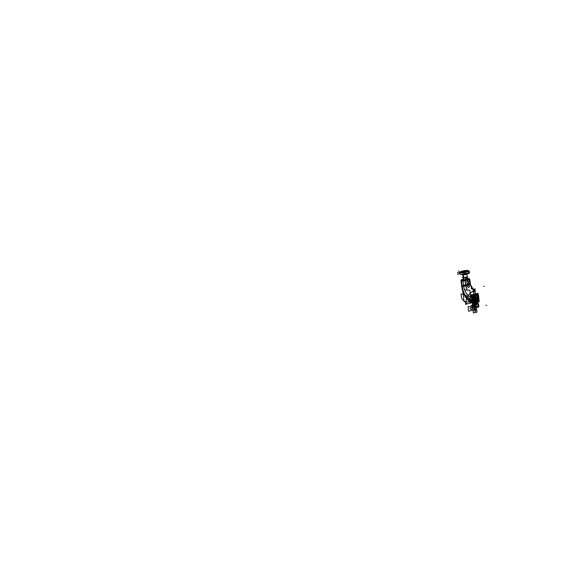 <?xml version="1.0" encoding="UTF-8"?>
<svg xmlns="http://www.w3.org/2000/svg" width="568" height="568" viewBox="0 0 568 568"><rect width="100%" height="100%" fill="white"/><g stroke="black" fill="none" stroke-linecap="round" stroke-linejoin="round"><path stroke-width="0.85" d="M464.198 279.662L468.153 278.895M464.525 279.598L467.244 279.087L467.017 277.347L467.244 279.108L467.017 277.347M466.307 279.335L466.811 279.215M467.251 279.151L467.01 277.262M465.611 279.548L465.37 277.66M467.279 279.136L467.038 277.248M465.412 277.745L465.639 279.499M463.751 279.648L463.509 277.759M465.682 279.534L465.44 277.653M463.552 277.816L463.765 279.477M463.793 279.648L463.552 277.766M463.339 277.802L463.531 279.279M463.502 279.364L463.261 277.475M467.18 277.021L467.918 277.085L466.853 277.347M463.665 277.787L465.668 277.638M463.318 277.283L463.509 277.78L467.996 277.106L464.766 277.901L462.316 277.695L463.09 277.503M463.63 277.78L463.083 274.649M463.559 277.78L463.119 277.638L462.551 274.5L463.012 274.72L462.579 274.486M464.787 274.465A2.485 0.391 172.7 0 1 463.587 274.571L463.062 274.266L463.012 274.72M463.005 274.72L462.48 274.216M464.78 274.465A2.485 0.391 172.7 0 1 463.587 274.571A2.485 0.391 172.7 0 0 464.78 274.465A2.485 0.391 172.7 0 1 463.587 274.571L465.227 274.401A2.485 0.391 172.7 0 1 464.887 274.45A2.506 0.398 172.7 0 0 465.277 274.394L463.552 274.571A2.442 0.383 172.7 0 1 463.502 274.571A2.442 0.383 172.7 0 0 463.573 274.571A2.442 0.383 172.7 0 1 463.502 274.571A2.442 0.383 172.7 0 0 463.573 274.571A2.506 0.398 172.7 0 0 464.78 274.465A2.485 0.391 172.7 0 1 463.587 274.571L463.346 274.053L462.324 274.209L463.062 274.287L462.324 274.209L462.629 274.749A0.369 0.362 122.5 0 0 462.473 274.514A0.369 0.355 -59.5 0 1 462.643 274.77L462.295 274.458M462.316 274.458L463.751 274.401L463.346 274.053L463.765 274.848L463.318 274.777L463.751 274.408L463.772 274.862L463.211 274.536M463.353 274.209L462.402 274.202L463.353 274.209M463.339 274.422A3.443 0.54 172.7 0 0 460.257 274.429L460.215 274.11M460.045 272.789L459.988 272.363M463.502 274.564A3.443 0.54 172.7 0 1 463.417 274.706L463.346 274.145M463.176 272.817L463.126 272.427M463.119 272.399L463.09 272.178A3.443 0.54 172.7 0 0 463.176 272.036M463.431 274.642L463.069 274.351L463.467 274.316M463.36 274.28L462.97 274.174M460.989 274.202L462.494 274.301M459.952 272.086L463.779 272.406A4.615 0.731 172.7 0 1 463.644 272.399L463.197 272.555M463.644 272.399L463.644 272.399A4.615 0.731 -7.3 0 0 463.786 272.384L463.786 272.384A4.615 0.731 -7.3 0 0 463.935 272.37A4.615 0.731 172.7 0 1 463.786 272.384A4.615 0.731 -7.3 0 1 463.644 272.399A4.615 0.731 -7.3 0 0 463.786 272.384A4.615 0.731 172.7 0 1 463.644 272.399L463.183 272.754M459.86 272.072L460.023 272.044C462.487 271.113 463.644 271.213 463.488 272.342C463.644 271.213 462.487 271.113 460.023 272.044C462.487 271.113 463.644 271.213 463.488 272.342C463.559 271.284 462.409 271.184 460.023 272.044L459.86 272.072A4.615 0.731 172.7 0 1 459.895 272.022L459.895 272.022A4.615 0.731 -7.3 0 0 459.86 272.072A4.615 0.731 172.7 0 1 459.895 272.022A4.615 0.731 -7.3 0 0 459.86 272.072L459.86 272.072A4.615 0.731 -7.3 0 1 459.895 272.022L459.895 272.022M463.95 272.391L463.971 272.789A4.899 0.774 172.7 0 1 463.623 272.825L463.623 272.42L459.803 272.115A0.369 0.362 -148.8 0 0 459.668 272.221L460.165 272.81M459.618 272.342A0.369 0.362 30.3 0 1 459.661 272.235L459.76 272.107A0.369 0.362 43.7 0 1 459.76 272.107A0.369 0.362 43.1 0 1 459.839 272.044L459.938 271.98A4.665 0.738 172.7 0 0 464.07 272.377L464.184 271.383M460.776 271.589L460.769 271.596A4.665 0.738 172.7 0 1 461.102 271.483L461.89 271.255M464.198 271.255L463.076 270.915L464.681 270.638M469.48 272.612A4.899 0.774 172.7 0 1 469.388 272.796L469.218 271.469A4.899 0.774 172.7 0 0 469.317 271.284A4.899 0.774 172.7 0 1 469.218 271.469L469.388 272.796A4.899 0.774 172.7 0 0 469.48 272.612L469.317 271.284A4.899 0.774 172.7 0 0 469.026 271.071A4.899 0.774 172.7 0 1 469.317 271.284L469.48 272.612M469.289 271.412A4.899 0.774 172.7 0 1 469.253 271.469L468.6 271.575L469.253 271.469L469.409 272.739L466.527 273.819L468.77 272.938L468.6 271.575L469.253 271.469L469.409 272.739L468.77 272.938L468.6 271.575L469.253 271.469A4.899 0.774 -7.3 0 0 469.289 271.412L469.452 272.683A4.899 0.774 172.7 0 1 469.409 272.739A4.899 0.774 -7.3 0 0 469.452 272.683L469.289 271.412A4.899 0.774 172.7 0 1 469.253 271.469L469.409 272.739L468.77 272.938L468.252 271.525L469.253 271.469A4.899 0.774 -7.3 0 0 469.289 271.412L469.452 272.683A4.899 0.774 172.7 0 1 469.409 272.739A4.899 0.774 -7.3 0 0 469.452 272.683A4.899 0.774 172.7 0 1 469.409 272.739L469.459 272.704A0.369 0.362 31.2 0 1 469.409 272.91L469.409 272.91A0.369 0.362 -149.7 0 0 469.459 272.739L469.282 271.348A0.369 0.362 -149.7 0 0 469.019 271.092L468.841 270.886M460.3 271.866L461.99 271.27L460.3 271.866M459.995 272.434L459.611 272.413A0.369 0.362 -148.8 0 1 459.803 272.093A0.369 0.362 -148.8 0 0 459.618 272.413A4.899 0.774 172.7 0 0 459.59 272.534L459.76 273.854L459.59 272.534A4.899 0.774 172.7 0 0 464.106 272.732L464.276 274.053A4.899 0.774 172.7 0 1 459.76 273.854A4.899 0.774 172.7 0 0 464.276 274.053L464.106 272.732A4.899 0.774 172.7 0 1 459.59 272.534A4.899 0.774 172.7 0 1 459.611 272.434A0.369 0.362 -148.8 0 1 459.803 272.093A0.369 0.362 -148.8 0 0 459.668 272.228L459.753 272.115A0.369 0.362 43.1 0 1 459.839 272.044A0.369 0.362 43.1 0 0 459.753 272.115A0.369 0.362 43.1 0 1 459.839 272.044A0.369 0.355 43.8 0 0 459.76 272.107A0.369 0.362 43.1 0 1 459.839 272.044M460.179 272.81L460.13 272.42M462.274 274.479L460.265 274.33A4.665 0.738 172.7 0 1 460.052 274.067A4.665 0.738 172.7 0 0 460.265 274.33A4.665 0.738 172.7 0 1 460.052 274.067A4.665 0.738 172.7 0 0 460.265 274.33L462.274 274.479M463.232 274.543L462.629 274.749A0.369 0.362 122.5 0 0 462.473 274.514L462.38 274.472A2.442 0.383 172.7 0 1 462.38 274.472A2.442 0.383 172.7 0 1 462.38 274.472A2.442 0.383 172.7 0 1 462.38 274.472A2.442 0.383 172.7 0 1 462.38 274.472L461.585 274.323M466.612 274.096A2.442 0.383 172.7 0 1 465.263 274.401A2.442 0.383 172.7 0 0 466.612 274.096A2.442 0.383 172.7 0 1 465.263 274.401A2.442 0.383 172.7 0 0 466.612 274.096L468.252 273.57A4.665 0.738 172.7 0 1 462.096 274.486L463.389 274.578L462.096 274.486A4.665 0.738 172.7 0 0 468.252 273.57A4.665 0.738 172.7 0 1 462.096 274.486L463.389 274.578L462.096 274.486A4.665 0.738 172.7 0 0 468.252 273.57A4.665 0.738 172.7 0 0 469.218 273.109A4.665 0.738 172.7 0 1 468.252 273.57A4.665 0.738 172.7 0 0 469.218 273.109A4.665 0.738 172.7 0 1 468.252 273.57L466.612 274.096M464.567 274.479L466.726 274.337L466.527 273.819L466.413 274.358L465.206 274.713L466.704 274.351L465.235 274.401A2.485 0.391 172.7 0 1 464.887 274.45A2.485 0.391 172.7 0 0 465.235 274.401A2.485 0.391 172.7 0 1 464.887 274.45M463.808 274.103L464.113 274.067A4.899 0.774 172.7 0 1 463.808 274.074A4.899 0.774 -7.3 0 0 464.113 274.046L463.95 272.775A4.899 0.774 172.7 0 1 463.644 272.803L463.808 274.074A4.899 0.774 -7.3 0 0 464.113 274.046A4.899 0.774 172.7 0 1 463.808 274.074L463.644 272.803A4.899 0.774 -7.3 0 0 463.95 272.775L464.546 272.576L463.921 272.704L464.099 274.117L464.716 273.975M468.706 271.539L469.246 271.397A0.369 0.362 -136.9 0 0 468.976 271.149L463.928 272.391L463.95 272.775A4.899 0.774 172.7 0 1 463.644 272.803L463.637 272.42M463.651 272.391L463.68 272.896M466.527 274.096L464.723 273.932L464.375 274.337L464.716 273.911L468.82 272.896L464.113 274.046L463.95 272.775A4.899 0.774 172.7 0 1 463.644 272.803L463.19 272.718L463.644 272.803L463.19 272.718L463.644 272.803L463.808 274.074A4.899 0.774 -7.3 0 0 464.113 274.046L463.95 272.775L464.652 272.306M463.19 272.817L463.651 272.732L463.829 274.145L463.374 274.138M463.815 274.152L463.878 274.379A4.622 0.731 -7.3 0 0 464.184 274.351A4.622 0.731 172.7 0 1 463.893 274.379L463.893 274.379A4.622 0.731 -7.3 0 0 464.184 274.351L464.184 274.344A4.622 0.731 172.7 0 1 463.893 274.379L463.651 272.91M463.907 274.379L463.822 273.968M463.346 274.046L463.623 274.394A0.369 0.362 -74.2 0 0 463.637 274.401L463.445 274.145M464.219 274.344L464.141 274.024A4.899 0.774 172.7 0 1 463.786 274.06M464.177 274.351L464.07 273.946M467.137 276.886L463.531 277.773L463.005 274.706L465.22 274.699L463.765 274.848L465.22 274.699L464.12 274.117L465.22 274.699L466.96 274.131L464.113 274.046L465.774 274.003L464.723 273.932L464.638 272.306L464.723 273.932L464.546 272.576L463.95 272.775L464.546 272.576M464.12 274.11L464.723 273.961M463.928 272.363L463.935 272.867M468.664 271.227L468.962 271.085A4.615 0.731 172.7 0 1 468.92 271.142A4.615 0.731 -7.3 0 0 468.962 271.085A4.615 0.731 172.7 0 1 468.92 271.142L468.699 271.149C466.101 270.808 464.581 271.184 464.134 272.278L463.935 272.37A4.615 0.731 172.7 0 1 463.786 272.384L468.849 270.943M464.461 270.659L467.585 270.652A4.665 0.738 172.7 0 1 468.714 270.78M468.834 270.822A4.665 0.738 172.7 0 1 463.495 272.434L463.914 271.433M465.533 270.602L463.985 271.277M467.18 276.943L463.452 277.766L462.913 274.635M465.689 274.294L465.235 274.401M466.534 274.074L465.689 274.287M468.011 273.641A3.443 0.54 172.7 0 0 464.794 274.564L464.503 272.285M468.032 273.641A3.443 0.54 172.7 0 1 468.962 273.535L468.671 271.277M466.534 273.89L465.781 274.074M468.195 273.584L468.841 273.499M468.643 271.021L468.962 271.085A4.615 0.731 -7.3 0 1 468.92 271.142L468.699 271.149C466.03 270.751 464.503 271.128 464.134 272.278L464.546 272.619M468.209 271.539L468.763 271.156M464.134 272.278C464.503 271.128 466.03 270.751 468.699 271.149L468.699 271.149C466.03 270.751 464.503 271.128 464.134 272.278L463.935 272.37A4.615 0.731 -7.3 0 1 463.786 272.384A4.615 0.731 -7.3 0 0 463.935 272.37L463.935 272.37M468.593 271.554L469.239 271.405A0.369 0.362 -136.3 0 0 468.969 271.156A0.369 0.355 -136.2 0 1 469.232 271.405A0.369 0.362 -136.9 0 0 468.976 271.149A0.369 0.362 -136.9 0 1 469.239 271.405L469.424 272.81A0.369 0.362 -136.3 0 1 469.317 273.031A0.369 0.362 -136.9 0 0 469.416 272.817A0.369 0.362 -136.9 0 1 469.324 273.023A0.369 0.362 -136.9 0 0 469.416 272.817L468.884 272.952M466.804 270.737L468.593 271.014L466.804 270.737M469.459 272.725A0.369 0.362 31.2 0 1 469.402 272.917A0.369 0.362 31.2 0 0 469.459 272.725A0.369 0.362 31.2 0 1 469.402 272.917A0.369 0.362 31.2 0 0 469.459 272.725L469.282 271.341M469.274 273.066A0.369 0.362 -136.3 0 0 469.317 273.031A0.369 0.362 -136.9 0 0 469.416 272.817A0.369 0.362 -136.9 0 1 469.317 273.031L468.92 273.201M468.579 271.554L468.756 272.967M466.974 270.695L463.971 271.44L461.692 271.241L464.695 270.503L466.974 270.695M464.084 271.284L464.581 270.652L464.084 271.284M466.605 278.434L469.487 278.682L464.17 279.996L461.287 279.74L463.481 279.2L461.791 279.712L464.66 279.804L468.65 278.639L467.088 278.519L468.586 278.838L463.531 279.903L462.913 280.99L469.395 279.761L469.857 283.652L465.639 284.689L465.178 280.805L469.487 279.371L469.956 284.433L475.906 293.897L469.956 284.433L463.623 286.4L462.913 280.99L463.531 279.903L461.791 279.712L463.488 279.222L461.791 279.712L463.488 279.222L461.791 279.712L464.66 279.804L463.531 279.903L462.913 280.99L461.422 280.848L465.178 280.805L465.639 284.689L463.495 285.519L465.639 284.689L465.739 285.47L469.956 284.433L469.821 283.638L469.928 284.454M467.762 278.824L467.322 278.874M467.18 279.122L465.703 279.484L467.18 279.122M464.596 279.598L464.205 279.697M464.106 279.697L463.012 279.605M466.804 282.509A1.228 0.98 -85.1 0 1 468.749 282.033A1.228 0.98 -85.1 0 0 466.804 282.509M467.23 278.753L467.805 278.611M468.728 281.877A1.228 0.98 -85.1 0 1 466.79 282.36A1.228 0.98 -85.1 0 0 468.728 281.877M469.459 279.704L465.071 280.784L465.547 284.76L469.928 283.68L469.459 279.704M468.621 281.948C467.819 280.556 467.173 280.713 466.676 282.424C467.563 283.822 468.209 283.666 468.621 281.948C467.819 280.556 467.173 280.713 466.676 282.424C467.563 283.822 468.209 283.666 468.621 281.948C467.819 280.556 467.173 280.713 466.676 282.424C467.563 283.822 468.209 283.666 468.621 281.948C467.819 280.556 467.173 280.713 466.676 282.424C467.563 283.822 468.209 283.666 468.621 281.948M469.431 279.79L468.586 278.824M465.128 280.855L464.603 279.811M469.367 279.612A0.923 0.674 -107.1 0 0 468.749 278.867A0.923 0.674 72.9 0 1 469.367 279.612A0.923 0.674 -107.1 0 0 468.749 278.867A0.923 0.674 72.9 0 1 469.367 279.612A0.923 0.674 -107.1 0 0 468.749 278.867M464.759 279.846A0.923 0.376 78.6 0 1 465.149 280.649A0.923 0.376 -101.4 0 0 464.759 279.846A0.923 0.376 78.6 0 1 465.149 280.649A0.923 0.376 -101.4 0 0 464.759 279.846A0.923 0.376 -101.4 0 1 465.149 280.649M465.213 280.841L464.66 279.797L468.586 278.838L463.531 279.903L462.913 280.99L465.178 280.805L465.639 284.689L469.857 283.652L469.487 279.371L469.857 283.652L465.639 284.689L462.16 286.563C463.722 294.806 467.073 299.542 472.214 300.763L471.703 297.192C467.755 296.319 465.064 292.719 463.623 286.4L462.913 280.99L461.422 280.848L462.153 286.513L463.488 285.477L462.153 286.513L461.315 280.841L462.16 286.563L461.805 286.854L460.989 280.734L461.812 286.904L461.024 280.762L462.061 286.591L463.488 285.477L462.913 280.99L465.178 280.805L469.487 279.371M462.899 281.039L463.545 279.896M462.934 281.032L463.587 279.896M461.408 280.89L462.061 279.754M461.933 279.797A0.923 0.745 95.4 0 0 461.408 280.72A0.923 0.745 -84.6 0 1 461.933 279.797A0.923 0.745 95.4 0 0 461.408 280.72A0.923 0.745 -84.6 0 1 461.933 279.797A0.923 0.745 -84.6 0 0 461.408 280.72M461.372 280.734L462.906 280.734L463.524 285.548L462.146 286.648L461.372 280.734M465.199 280.635L462.877 280.947L463.474 285.576L465.689 284.717L465.199 280.635M465.682 284.66L463.46 285.512L463.602 286.442L465.788 285.477L465.682 284.66M462.096 286.151L463.481 285.15C464.709 292.229 467.521 296.226 471.901 297.135L472.477 300.82C467.088 299.712 463.63 294.827 462.096 286.151M478.405 295.509L478.128 293.344L471.291 295.033L472.377 303.511L479.214 301.828L478.916 299.471M461.99 286.662L462.068 286.641C463.651 294.998 467.045 299.79 472.249 301.033L471.703 297.192L472.654 295.126L471.703 297.192L472.654 295.126L476.871 294.089L472.654 295.126L476.871 294.089L478.277 295.573L476.871 294.089L478.277 295.573L478.788 300.593L478.717 299.435L478.334 301.473L473.116 302.758L472.469 302.148L471.703 297.192L472.654 295.126L476.871 294.089L478.277 295.573L478.788 300.593L478.334 301.473L473.116 302.758L472.469 302.148C467.081 300.898 463.538 295.892 461.848 287.145L462.068 286.641L461.848 287.145C463.524 295.878 467.066 300.877 472.469 302.148L472.249 301.033C467.045 299.79 463.651 294.998 462.068 286.641C463.651 294.998 467.045 299.79 472.249 301.033L472.214 300.763C467.073 299.542 463.722 294.806 462.16 286.563L463.495 285.519L462.913 280.99L463.531 279.903M474.649 298.534A0.788 0.625 94.9 0 0 475.877 298.278A0.788 0.625 94.9 0 0 474.628 298.583A0.788 0.625 94.9 0 0 475.877 298.278A0.788 0.625 94.9 0 0 475.388 297.653M477.709 298.03L476.871 298.236L477.88 298.179L476.871 298.236L475.672 300.365L475.977 301.544L477.624 300.891A12.972 10.359 94.9 0 1 476.019 301.53A12.972 10.359 94.9 0 0 477.624 300.891A12.972 10.359 94.9 0 1 476.019 301.53L476.034 301.53A12.972 10.359 94.9 0 0 477.624 300.891L478.093 299.861L477.887 298.214L476.751 298.42A1.867 1.491 -85.1 0 1 475.764 300.16L475.977 301.544L475.764 300.16A1.867 1.491 94.9 0 0 476.751 298.42L477.709 298.03L476.751 298.42A1.867 1.491 -85.1 0 1 475.764 300.16L475.977 301.544L477.624 300.891L478.093 299.861L477.624 300.891L478.093 299.861L477.887 298.214L478.093 299.861L477.624 300.891L478.093 299.861L477.887 298.214L478.093 299.861L477.887 298.214L478.093 299.861L477.624 300.891L478.121 299.826M476.864 297.824L477.802 297.376L477.567 295.729L476.864 294.984L477.567 295.729L477.78 297.376L477.567 295.729L476.864 294.984A12.972 10.359 94.9 0 0 475.16 295.161L475.302 296.56A1.867 1.491 -85.1 0 1 475.473 296.574A1.867 1.491 -85.1 0 1 476.694 297.767M475.331 296.56A1.867 1.491 -85.1 0 1 476.659 297.724L476.659 297.724A1.867 1.491 94.9 0 0 475.331 296.56L475.345 296.56A1.867 1.491 -85.1 0 1 476.659 297.724L476.659 297.724A1.867 1.491 94.9 0 0 475.331 296.56L475.331 296.56M475.345 300.444L475.203 300.294A1.867 1.491 -85.1 0 1 473.861 299.173A1.867 1.491 94.9 0 0 475.203 300.294L473.684 299.024L472.846 299.229L473.847 299.137L472.725 299.45L472.938 301.132L473.641 301.871L472.938 301.132L472.725 299.45L472.938 301.132L473.584 301.871M475.331 301.7A12.972 10.359 94.9 0 1 473.684 301.871L474.997 301.203L474.976 302.332L473.79 302.63L473.641 301.537L474.997 301.203L474.976 302.332L474.294 302.368L474.159 301.409L474.997 301.203L474.976 302.332L474.294 302.368L474.159 301.409L474.997 301.203L474.976 302.332L473.79 302.63L473.684 301.871A12.972 10.359 94.9 0 0 475.331 301.7A12.972 10.359 94.9 0 1 473.684 301.871A12.972 10.359 94.9 0 0 475.331 301.7L475.182 300.302A1.867 1.491 -85.1 0 1 473.861 299.095M475.203 300.294A1.867 1.491 -85.1 0 1 473.861 299.173L473.868 299.173A1.867 1.491 94.9 0 0 475.203 300.294L473.684 299.024L472.846 299.229L472.938 301.132L473.641 301.871L472.938 301.132L473.641 301.871L475.473 301.48M473.74 299.016L472.718 299.407M474.706 295.459L474.529 295.317A12.972 10.359 94.9 0 0 472.881 295.964L472.406 297L472.626 298.683L472.406 297L472.881 295.964L472.406 297L472.626 298.683L473.691 298.619M472.427 296.965L472.853 298.818M472.839 298.818L473.769 298.399M473.634 298.619L474.834 296.496M473.762 298.399A1.867 1.491 -85.1 0 1 474.72 296.709A1.867 1.491 94.9 0 0 473.762 298.399A1.867 1.491 -85.1 0 1 474.72 296.709A1.867 1.491 94.9 0 0 473.762 298.399M474.713 295.502L474.72 296.709M475.906 298.328A0.788 0.625 94.9 0 0 474.663 298.633M475.324 297.646A0.788 0.625 94.9 0 0 475.182 299.215M475.21 299.215A0.788 0.625 94.9 0 0 475.892 298.228M478.675 301.367L472.931 302.744L478.675 301.367M461.798 287.124L463.026 292.25L465.27 296.936L468.65 300.82L472.264 302.63L468.643 300.82L465.27 296.936L463.034 292.257L461.77 286.911M472.597 302.119L473.258 302.765M462.032 286.996L461.024 280.762L461.805 286.854L461.024 280.762L461.422 280.848L462.16 286.563C463.722 294.806 467.073 299.542 472.214 300.763L471.703 297.192C467.755 296.319 465.064 292.719 463.623 286.4L465.739 285.47L467.073 290.063L465.639 284.689L465.739 285.47L463.623 286.4L462.913 280.99L461.422 280.848L465.178 280.805L469.395 279.761L465.178 280.805L465.639 284.689L465.178 280.805M469.466 285.889A1.228 0.98 -85.1 0 1 467.528 286.364A1.228 0.98 -85.1 0 0 469.466 285.889M467.336 286.499A1.228 0.98 -85.1 0 1 469.274 286.016A1.228 0.98 -85.1 0 0 467.336 286.499M470.07 283.894L469.956 284.433L465.739 285.47L469.956 284.433L469.857 283.652L465.639 284.689L469.857 283.652L475.906 293.897L469.97 284.284L465.675 285.342L467.017 290.056M476.999 294.089L472.704 295.154M470.361 294.316L471.632 294.948M471.688 294.934L470.354 294.26M469.189 285.938C468.302 284.54 467.656 284.696 467.244 286.414C468.337 287.841 468.99 287.678 469.189 285.938C468.302 284.54 467.656 284.696 467.244 286.414C468.337 287.841 468.99 287.678 469.189 285.938C468.302 284.54 467.656 284.696 467.244 286.414C468.337 287.841 468.99 287.678 469.189 285.938C468.302 284.54 467.656 284.696 467.244 286.414C468.337 287.841 468.99 287.678 469.189 285.938M467.102 290.063L465.746 285.321L463.587 286.251C465.029 292.74 467.769 296.397 471.802 297.227L472.761 295.119M470.354 294.231L471.717 294.927M469.921 283.624L465.54 284.703L465.646 285.526L470.027 284.44L469.921 283.624M478.952 299.222L478.483 295.516M470.162 284.625L475.892 293.897M478.384 295.608L476.935 294.089M469.338 279.619L469.828 283.695M469.367 279.811L468.543 278.838M478.448 301.501L478.923 300.557M462.963 279.406L464.177 279.513M463.701 279.236L462.92 279.428M467.762 278.632L466.548 278.526M471.376 302.204L464.106 301.658L462.828 291.647M470.695 296.922L469.842 290.269L464.617 289.879M475.111 293.528L474.543 289.112L471.22 288.785M478.945 300.635L478.86 299.393M461.592 279.768A0.923 0.887 114.1 0 0 461.017 280.677L461.322 280.706A0.923 0.781 -82.5 0 1 461.862 279.79A0.923 0.781 97.5 0 0 461.308 280.706L461.798 286.968L461.003 280.67A0.923 0.887 114.1 0 1 461.592 279.768A0.923 0.887 114.1 0 0 461.017 280.677A0.923 0.887 114.1 0 1 461.592 279.768A0.923 0.887 114.1 0 0 461.017 280.677M461.337 280.876L462.018 279.747M461.024 280.805L461.827 279.704M461.443 280.89L462.089 279.754M461.301 280.876L462.004 279.747M461.28 280.72L462.061 286.719L461.28 280.72M471.703 297.192C467.755 296.319 465.064 292.719 463.623 286.4L465.739 285.47L467.073 290.063L465.639 284.689L465.739 285.47L463.623 286.4C465.064 292.719 467.755 296.319 471.703 297.192L472.654 295.126L476.871 294.089L478.277 295.573L478.788 300.593L478.334 301.473L478.788 300.593L478.334 301.473L473.116 302.758L472.469 302.148L471.703 297.192L472.654 295.126L476.871 294.089L478.277 295.573L478.788 300.593L478.334 301.473L473.116 302.758L472.469 302.148L471.703 297.192L472.654 295.126L476.871 294.089L478.277 295.573L478.788 300.593L478.334 301.473L473.116 302.758L472.469 302.148C467.784 301.658 464.241 296.652 461.848 287.145L463.495 285.519L465.639 284.689L462.16 286.563C463.722 294.806 467.073 299.542 472.214 300.763L471.703 297.192C467.755 296.319 465.064 292.719 463.623 286.4L463.488 285.477L462.153 286.513L463.488 285.477M461.748 286.691C463.381 295.786 467.01 300.955 472.64 302.19L472.391 300.99C467.059 299.826 463.616 294.955 462.054 286.378M462.011 286.215L462.132 286.123C463.651 294.764 467.095 299.634 472.462 300.728L472.519 301.068C467.059 299.954 463.559 295.005 462.011 286.215M462.125 286.499L463.509 285.427L462.125 286.499M477.681 300.877A12.972 10.359 -85.1 0 1 475.963 301.551M476.772 298.377A1.867 1.491 -85.1 0 1 475.757 300.174M475.686 300.33L475.828 301.438M478.128 299.904L477.901 298.136M476.815 297.845L477.716 297.625M477.816 297.454L477.589 295.687M477.603 295.772L476.857 294.984L477.567 295.729L477.78 297.376L476.928 294.984M475.146 295.168A12.972 10.359 -85.1 0 1 476.921 294.984L476.907 294.984M475.047 295.346L475.189 296.453M475.16 296.411L475.16 295.161L475.16 296.411L475.16 295.161L475.16 296.411L475.033 295.381L475.16 296.411L476.659 297.724L475.16 296.411M472.441 297.043L472.945 295.949M474.869 296.531L474.727 295.424M472.874 295.985A12.972 10.359 -85.1 0 1 474.592 295.31M472.626 298.683L472.406 297L472.626 298.683L472.406 297L472.881 295.964L474.529 295.317L472.881 295.964A12.972 10.359 94.9 0 1 474.529 295.317L474.529 295.332A12.972 10.359 94.9 0 0 472.881 295.964L472.406 297L472.881 295.964L472.406 297L472.647 298.647M473.783 298.484A1.867 1.491 -85.1 0 1 474.798 296.688M475.409 301.693A12.972 10.359 -85.1 0 1 473.634 301.878M475.537 301.544L475.636 302.538L475.544 300.692L475.778 302.503L475.544 300.692L475.778 302.503L475.544 300.692L475.778 302.503L475.544 300.692L473.939 301.09L475.544 300.692L473.939 301.09L475.544 300.692L473.939 301.09L475.544 300.692L473.939 301.09L474.173 302.9L473.939 301.09L474.173 302.9L473.939 301.09L474.173 302.9L473.939 301.09L474.173 302.9L474.756 300.983L476.353 300.586L477.376 302.112L476.8 304.029L475.196 304.427L474.173 302.9L474.756 300.983L476.353 300.586L477.376 302.112L476.8 304.029L475.196 304.427L474.173 302.9L475.018 302.694L474.173 302.9L475.018 302.694L474.173 302.9L475.018 302.694L474.173 302.9L475.018 302.694L474.173 302.9L473.939 301.09L475.544 300.692L476.999 312.066L475.459 312.414L474.237 302.886L475.018 302.694L474.173 302.9L473.939 301.09L475.544 300.692L476.999 312.066L475.459 312.414L474.237 302.886L475.018 302.694L474.173 302.9L473.939 301.09L475.544 300.692L476.992 312.038L475.466 312.45L474.237 302.886L475.018 302.694L474.173 302.9L473.939 301.09L475.544 300.692L476.992 312.038L475.466 312.45L474.237 302.886L475.018 302.694L474.173 302.9L474.756 300.983L476.353 300.586L477.376 302.112L476.8 304.029L475.196 304.427L474.173 302.9L474.756 300.983L476.353 300.586L477.376 302.112L476.8 304.029L475.196 304.427L474.173 302.9L473.939 301.09L475.544 300.692L475.778 302.503L475.366 300.408M475.26 300.294A1.867 1.491 -85.1 0 1 475.153 300.294L475.473 301.438L475.352 300.486M472.959 301.097L473.598 301.871M472.739 299.407L472.966 301.175M467.244 278.838L464.198 279.641M463.495 279.279L462.984 279.534M475.537 303.738L475.828 302.95L475.601 302.254L475.913 303.646L475.537 303.738L475.842 303.078L475.395 302.63M471.596 305.364L471.724 306.344L471.596 305.364M472.782 304.363L473.087 306.713L472.782 304.363M476.069 305.272L475.941 304.292L476.069 305.272M474.883 306.273L474.578 303.916L474.883 306.273M475.558 301.97L475.679 302.865L475.558 301.97M475.189 302.652L476.36 302.361L475.189 302.652M476.36 302.396L475.189 302.666L476.36 302.396M475.047 302.687L476.509 302.353L475.047 302.687M476.815 302.247C475.906 300.763 475.217 300.933 474.734 302.758C475.643 304.249 476.332 304.079 476.815 302.247C475.906 300.763 475.217 300.933 474.734 302.758C475.643 304.249 476.332 304.079 476.815 302.247C476.332 304.079 475.643 304.249 474.734 302.758C475.217 300.933 475.906 300.763 476.815 302.247C476.332 304.079 475.643 304.249 474.734 302.758C475.217 300.933 475.906 300.763 476.815 302.247C475.906 300.763 475.217 300.933 474.734 302.758C475.643 304.249 476.332 304.079 476.815 302.247C475.906 300.763 475.217 300.933 474.734 302.758C475.643 304.249 476.332 304.079 476.815 302.247C476.332 304.079 475.643 304.249 474.734 302.758C475.217 300.933 475.906 300.763 476.815 302.247C476.332 304.079 475.643 304.249 474.734 302.758C475.217 300.933 475.906 300.763 476.815 302.247M466.768 276.914L463.516 277.716L466.768 276.914L463.516 277.716L463.005 274.706L463.516 277.716L463.005 274.706L462.629 274.749A0.369 0.362 122.5 0 0 462.473 274.514L462.473 274.514A0.369 0.362 122.5 0 1 462.629 274.749L462.906 274.5M459.618 272.455L460.115 272.448M463.062 274.287L462.487 274.238L462.629 274.749A0.369 0.362 122.5 0 0 462.473 274.514M469.409 272.739L465.71 274.536M469.388 272.938A0.369 0.362 31.2 0 1 469.367 272.974A0.369 0.362 31.2 0 0 469.388 272.938A0.369 0.362 31.2 0 1 469.367 272.974L469.431 272.569M475.53 300.579C477.695 301.367 477.858 302.652 476.019 304.427C473.854 303.639 473.691 302.361 475.53 300.579C477.695 301.367 477.858 302.652 476.019 304.427C473.854 303.639 473.691 302.361 475.53 300.579M475.75 302.559L475.594 303.142L475.75 302.559M475.842 303.078L475.636 302.581L475.842 303.078M463.318 274.777L463.531 277.773M458.028 274.82L457.701 272.292M464.404 274.514L464.035 274.358L464.404 274.514M475.771 302.552L476.992 312.038L473.414 312.918L472.193 303.39L472.661 303.646L475.359 302.637L472.661 303.646L475.402 302.971L472.193 303.39L472.611 303.284L472.193 303.39L473.421 312.954L472.193 303.39L473.414 312.918L476.992 312.038L475.778 302.552L476.999 312.066L473.421 312.954L476.999 312.066L475.778 302.552M459.143 273.378L458.816 270.858M463.758 272.81L463.751 272.406M463.19 272.718L463.644 272.803M464.12 274.117L463.942 272.704M469.296 271.497L468.962 271.085A4.615 0.731 -7.3 0 1 468.92 271.142M463.786 272.384L464.049 271.419M463.765 274.848L465.22 274.699M468.77 272.938L465.774 274.003L466.527 273.819L466.413 274.358M466.136 273.989L465.902 272.107M469.239 271.405A0.369 0.362 -136.9 0 0 468.976 271.149A0.369 0.362 -136.9 0 1 469.239 271.405L469.424 272.81M467.01 270.638L466.931 270.02M476.63 300.99C477.589 303.305 477.013 304.32 474.919 304.022C473.96 301.707 474.536 300.692 476.63 300.99C477.589 303.305 477.013 304.32 474.919 304.022C473.96 301.707 474.536 300.692 476.63 300.99M475.487 301.402L475.771 302.503L475.487 301.402M475.877 298.278A0.788 0.625 94.9 0 0 474.628 298.583A0.788 0.625 94.9 0 0 475.877 298.278A0.788 0.625 94.9 0 0 474.628 298.583A0.788 0.625 94.9 0 0 475.877 298.278L474.628 298.583L475.877 298.278A0.788 0.625 94.9 0 0 474.628 298.583L475.877 298.278L474.628 298.583A0.788 0.625 94.9 0 0 475.877 298.278M476.864 294.984A12.972 10.359 94.9 0 0 475.16 295.161L475.16 295.161A12.972 10.359 94.9 0 1 476.864 294.984L475.16 295.161L476.864 294.984A12.972 10.359 94.9 0 0 475.16 295.161M467.088 278.519L468.586 278.838L467.088 278.519L468.586 278.838L464.66 279.804M461.308 280.706A0.923 0.781 -82.5 0 1 461.862 279.79A0.923 0.781 97.5 0 0 461.308 280.706A0.923 0.781 -82.5 0 1 461.862 279.79M478.86 306.976L473.989 308.175L473.478 305.165L473.96 304.143L477.887 303.177L478.59 303.901L478.86 306.976L473.989 308.175L473.847 307.757L473.478 305.165L473.96 304.143L477.887 303.177L478.59 303.901L478.86 306.976M474.933 306.969L478.093 306.188L477.851 304.285L474.266 305.165L474.514 307.068L474.933 306.969L478.093 306.188L477.851 304.285L474.266 305.165L474.514 307.068L474.933 306.969M475.317 305.513C474.472 304.121 473.818 304.278 473.371 305.996C474.216 307.387 474.869 307.231 475.317 305.513C474.472 304.121 473.818 304.278 473.371 305.996C474.216 307.387 474.869 307.231 475.317 305.513C474.472 304.121 473.818 304.278 473.371 305.996C474.216 307.387 474.869 307.231 475.317 305.513C474.472 304.121 473.818 304.278 473.371 305.996C474.216 307.387 474.869 307.231 475.317 305.513M475.828 309.503C474.976 308.104 474.33 308.268 473.882 309.979C474.727 311.378 475.38 311.214 475.828 309.503C474.976 308.104 474.33 308.268 473.882 309.979C474.727 311.378 475.38 311.214 475.828 309.503C474.976 308.104 474.33 308.268 473.882 309.979C474.727 311.378 475.38 311.214 475.828 309.503C474.976 308.104 474.33 308.268 473.882 309.979C474.727 311.378 475.38 311.214 475.828 309.503M461.422 280.848L462.16 286.563L461.812 286.904L461.315 280.841M463.623 286.4L463.495 285.519L462.16 286.563C463.722 294.806 467.073 299.542 472.214 300.763L472.249 301.033C467.045 299.79 463.651 294.998 462.068 286.641L461.812 286.904L462.068 286.641C463.651 294.998 467.045 299.79 472.249 301.033L472.214 300.763M472.469 302.148L473.116 302.758L478.334 301.473L473.116 302.758L472.249 301.033L472.469 302.148C467.784 301.658 464.241 296.652 461.848 287.145C464.241 296.652 467.784 301.658 472.469 302.148L472.249 301.033M475.764 300.16A1.867 1.491 94.9 0 0 476.751 298.42L475.672 300.365L475.799 301.395M472.725 299.45L472.938 301.132L472.725 299.45L472.938 301.132L473.641 301.871L475.345 301.693M473.847 299.137L472.846 299.229M473.755 298.441L474.741 296.702M476.169 298.207C475.743 299.812 475.132 299.968 474.337 298.654C474.763 297.043 475.373 296.894 476.169 298.207C475.743 299.812 475.132 299.968 474.337 298.654C474.763 297.043 475.373 296.894 476.169 298.207M475.714 302.531L475.558 303.156L475.714 302.531M468.6 311.207L468.039 306.819L472.526 305.719L473.087 310.1L468.6 311.207L468.039 306.819L472.526 305.719L473.087 310.1L468.6 311.207M471.298 309.539C472.469 308.41 472.363 307.6 470.986 307.096C469.814 308.225 469.921 309.042 471.298 309.539C472.469 308.41 472.363 307.6 470.986 307.096C469.814 308.225 469.921 309.042 471.298 309.539M469.956 284.433L475.906 293.897L469.956 284.433L465.739 285.47L467.073 290.063M469.857 283.652L469.395 279.761M470.105 297.93L474.131 296.936L474.656 301.928L470.851 302.872L470.105 297.93L474.131 296.936L474.656 301.928L470.851 302.872L470.105 297.93M474.365 300.564L474.124 298.661L470.538 299.542L470.787 301.445L472.342 301.061L470.787 301.445L470.538 299.542L474.124 298.661L474.365 300.564L472.505 301.019L474.365 300.564M472.959 291.569L475.7 290.887L472.959 291.569M475.459 288.984L472.718 289.666L475.459 288.984M461.01 294.032C464.915 294.153 468.039 296.113 470.375 299.904L471.688 302.787L467.492 303.816L466.562 303.333L461.663 298.598L461.01 294.032C464.915 294.153 468.039 296.113 470.375 299.904L471.688 302.787L467.492 303.816L466.562 303.333L461.663 298.598L461.01 294.032M465.966 300.997C467.215 296.319 469.658 292.981 473.293 291.001L473.818 295.601L470.396 302.389L469.644 303.291L465.448 304.32L465.966 300.997C467.215 296.319 469.658 292.981 473.293 291.001L473.818 295.601L470.396 302.389L469.644 303.291L465.448 304.32L465.966 300.997M483.581 286.336L484.312 286.393L483.581 286.336M475.025 302.325L474.308 302.304L474.181 301.402L475.018 301.196L475.025 302.325L474.308 302.304L474.181 301.402L475.018 301.196L475.125 302.162L474.479 302.46L474.173 301.402L475.018 301.196L475.125 302.162L474.479 302.46L474.173 301.402L475.018 301.196L475.025 302.325L474.308 302.304L474.181 301.402L474.99 301.203L474.969 302.339L474.294 302.368L474.159 301.409L474.99 301.203L474.969 302.339L474.294 302.368L474.159 301.409L474.997 301.203L474.976 302.332L474.294 302.368L474.159 301.409L474.997 301.203L474.976 302.332L474.294 302.368L474.159 301.409L475.018 301.196L475.025 302.325L474.308 302.304L474.181 301.402L475.018 301.196L475.125 302.162L474.479 302.46L474.173 301.402L474.99 301.203L474.969 302.339L474.294 302.368L474.159 301.409L474.99 301.203L474.969 302.339L474.294 302.368L474.159 301.409L475.018 301.196L475.125 302.162L474.479 302.46L474.173 301.402L475.018 301.196L475.025 302.325M474.685 302.41L473.499 302.701L473.201 301.644L474.557 301.31L474.685 302.41L473.499 302.701L473.201 301.644L474.557 301.31L474.685 302.41L473.499 302.701L473.201 301.644L474.557 301.31L474.685 302.41L473.499 302.701L473.201 301.644L474.557 301.31L474.685 302.41M473.456 298.271L472.91 298.406L472.718 296.936L474.422 295.743L473.456 298.271L472.91 298.406L472.718 296.936L474.422 295.743L473.456 298.271M475.451 296.176L475.366 295.516L476.836 295.374L477.447 297.284L476.9 297.419L475.451 296.176L475.366 295.516L476.836 295.374L477.447 297.284L476.9 297.419L475.451 296.176M476.083 301.111L477.049 298.591L477.596 298.449L477.503 300.543L476.083 301.111L477.049 298.591L477.596 298.449L477.787 299.918L476.083 301.111M473.059 299.57L473.605 299.435L475.139 301.345L473.669 301.487L473.059 299.57L473.605 299.435L475.054 300.678L475.139 301.345L473.669 301.487L473.059 299.57M486.016 305.357L486.748 305.414L486.016 305.357M474.529 295.317A12.972 10.359 94.9 0 0 472.881 295.964M474.976 302.332L473.79 302.63L473.641 301.537L474.997 301.203L474.976 302.332L473.79 302.63L473.641 301.537L474.997 301.203L474.976 302.332M474.237 302.886C474.947 300.181 475.97 299.925 477.312 302.126C476.602 304.831 475.579 305.087 474.237 302.886C474.947 300.181 475.97 299.925 477.312 302.126C476.602 304.831 475.579 305.087 474.237 302.886C474.947 300.181 475.97 299.925 477.312 302.126C476.602 304.831 475.579 305.087 474.237 302.886C474.947 300.181 475.97 299.925 477.312 302.126C476.602 304.831 475.579 305.087 474.237 302.886M475.004 302.694L476.545 302.339L475.004 302.694L476.545 302.339L475.004 302.694L475.366 301.7L475.004 302.694M476.545 302.318L475.466 301.629L476.545 302.318M467.187 277.056L463.58 277.787M459.697 272.186L459.64 272.562M467.194 277.12L466.946 273.932M469.353 272.995L468.955 273.222M470.361 283.645L469.857 279.499L468.849 278.625M470.453 284.334L471.731 288.835L470.474 284.49M475.089 293.344L476.019 293.869L475.089 293.344M469.842 279.392L470.368 283.702M469.864 279.548L468.82 278.625M461.777 286.932L460.989 280.734L461.621 279.733M460.982 280.67L461.756 286.797M461.067 281.011L461.692 279.719"/></g></svg>
